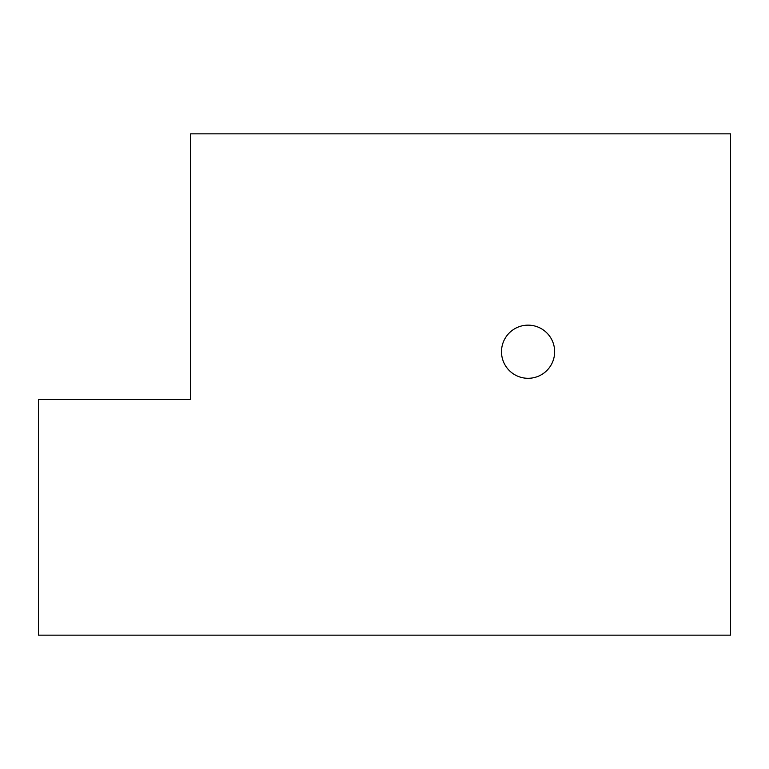 <?xml version="1.0" encoding="UTF-8"?>
<svg xmlns="http://www.w3.org/2000/svg" width="769" height="769" viewBox="0 0 769 769"><rect width="100%" height="100%" fill="white"/><g stroke="black" fill="none" stroke-linecap="round" stroke-linejoin="round"><path stroke-width="1.15" d="M38.45 635.156L38.45 399.553L190.616 399.553L190.616 133.844L730.55 133.844L730.55 635.156L38.45 635.156M501.503 351.731A26.569 26.569 0 0 1 528.072 325.152A26.569 26.569 0 0 1 554.651 351.731A26.569 26.569 0 0 1 528.072 378.3A26.569 26.569 0 0 1 501.503 351.731"/></g></svg>
